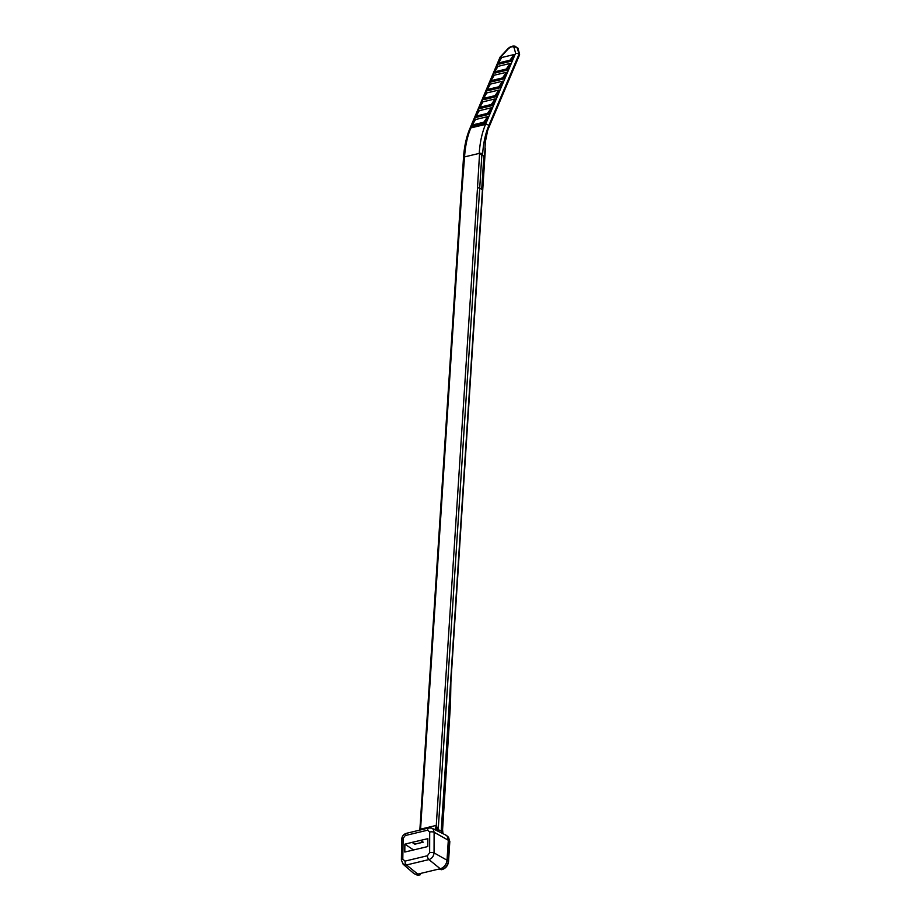 <?xml version="1.0" encoding="UTF-8"?>
<svg xmlns="http://www.w3.org/2000/svg" width="921" height="921" viewBox="0 0 921 921"><rect width="100%" height="100%" fill="white"/><g stroke="black" fill="none" stroke-linecap="round" stroke-linejoin="round"><path stroke-width="1.38" d="M481.706 189.312L483.836 156.386L484.458 156.236L485.114 148.189A1.646 0.691 3.7 0 1 485.402 148.615L450.899 682.058L450.496 705.095L450.83 683.037L450.219 687.722L441.251 832.826M484.976 148.223L485.885 134.075L519.605 54.281L517.97 48.157L517.026 47.662L519.076 54.005L488.775 125.67A83.961 45.002 76.5 0 0 482.662 153.83L482.581 154.993A2.464 1.036 -176.3 0 0 481.176 154.498A1.646 0.691 3.7 0 1 481.867 154.809L438.212 829.637L440.963 830.903M419.251 873.753L440.215 868.733L428.944 859.592L406.506 864.969L402.684 863.714M402.799 859.12L404.987 861.123A3.293 1.761 -103.5 0 0 406.506 864.969L417.777 874.11L419.274 874.892L418.641 874.225L419.354 873.73L417.777 874.11A7.736 5.664 123.6 0 1 414.404 873.81A7.736 5.664 123.6 0 1 413.517 873.223L403.156 864.232L401.395 860.041L401.717 839.319A3.293 1.163 -179.1 0 1 403.133 838.398L402.799 859.12A3.293 1.163 -179.1 0 0 401.395 860.03M461.317 192.581A1.646 0.691 3.7 0 1 461.11 192.213A1.646 0.691 3.7 0 1 461.812 191.695L464.564 156.904A2.464 1.036 -176.3 0 0 463.505 157.675C464.23 146.681 466.325 137.022 469.814 128.71L499.976 57.344M485.114 148.189L450.219 687.722A514.459 376.252 -56.4 0 1 449.413 704.312L441.228 830.857L442.448 831.859L449.989 711.887A513.964 275.46 76.5 0 0 450.404 704.968L449.413 704.312M412.136 842.347L404.872 844.177L404.803 852.052L427.781 846.549L427.851 838.674L412.136 842.347L414.795 844.12L423.142 842.116M438.638 869.113L441.712 869.516L440.215 868.733A7.736 5.664 123.6 0 0 447.019 860.202L448.308 861.239L449.609 841.207L448.308 840.251A7.736 5.664 123.6 0 0 445.776 835.059L432.133 828.324L433.377 829.43L434.113 832.25L434.056 852.904L447.019 860.202L448.308 840.251L434.113 832.25A3.293 1.186 -179.8 0 0 429.704 832.031L427.655 830.178L405.228 835.554L403.133 838.398M482.42 189.714L479.703 188.183A1.646 0.691 3.7 0 0 477.492 187.942L479.507 154.463A1.646 0.691 3.7 0 1 481.176 154.498M469.814 128.71A2.464 1.681 -157.1 0 1 470.861 127.915L485.528 124.404L515.599 53.257L514.056 47.512C512.882 46.165 510.936 46.626 508.219 48.917L500.932 56.768L470.861 127.915A86.424 46.326 76.5 0 0 464.564 156.904L479.231 153.393L479.507 154.463M429.647 852.685A3.293 1.186 -179.8 0 1 434.056 852.904C433.641 856.323 431.937 858.545 428.944 859.592A3.293 1.761 -103.5 0 1 427.425 855.747L429.647 852.685L429.704 832.031M431.604 828.117L428.772 827.956L406.334 833.332C403.49 834.299 401.959 836.291 401.717 839.319M420.103 830.005L420.586 829.153L436.278 825.4L438.534 831.49M436.232 830.351L436.807 825.999M448.308 840.171L447.215 836.187L445.35 834.852M441.62 833.01L441.228 830.857M439.87 869.044L440.894 869.574A0.817 0.633 117.5 0 1 440.641 869.297M449.609 841.207L448.55 837.339L449.816 841.575A1.646 0.691 -176.3 0 0 449.609 841.207M442.863 833.62L442.218 832.181M450.714 683.612L450.83 683.037M498.503 62.95L498.94 64.148L511.109 61.235L509.992 60.199L498.503 62.95L501.749 57.505L513.918 54.581L511.109 61.235M513.918 54.581L509.992 60.199M484.883 123.276L487.693 116.622L475.524 119.546L472.277 124.991L472.715 126.189L484.883 123.276L483.767 122.24L472.277 124.991M488.637 114.411L491.446 107.769L479.265 110.681L476.03 116.127L476.456 117.324L488.637 114.411L487.52 113.375L476.03 116.127M492.378 105.547L495.187 98.904L483.018 101.817L479.772 107.262L480.209 108.471L492.378 105.547L491.261 104.51L479.772 107.262M496.131 96.682L498.94 90.039L486.76 92.952L483.525 98.409L483.951 99.606L496.131 96.682L495.003 95.646L483.525 98.409M499.873 87.817L502.682 81.175L490.502 84.087L487.267 89.544L487.693 90.742L499.873 87.817L498.756 86.793L487.267 89.544M503.614 78.953L506.423 72.31L494.255 75.223L491.008 80.68L491.446 81.877L503.614 78.953L502.498 77.928L491.008 80.68M507.367 70.088L510.176 63.445L497.996 66.358L494.761 71.815L495.187 73.012L507.367 70.088L506.251 69.063L494.761 71.815M514.056 47.512A2.464 2.107 -15 0 1 517.026 47.662L517.97 48.157M484.458 156.236L482.581 154.993M510.176 63.445L506.251 69.063M506.423 72.31L502.498 77.928M502.682 81.175L498.756 86.793M498.94 90.039L495.003 95.646M495.187 98.904L491.261 104.51M491.446 107.769L487.52 113.375M487.693 116.622L483.767 122.24M515.599 53.257L518.65 53.706M508.219 48.917A2.464 0.863 -137.2 0 0 507.632 48.997L500.184 57.033M500.932 56.768L499.999 57.286M483.836 156.386L481.867 154.809M463.436 158.746A1.646 0.691 3.7 0 1 463.436 158.654A1.646 0.691 3.7 0 1 464.138 158.147M404.872 844.177L413.564 849.956M412.136 842.439L414.795 844.2L423.246 842.185L420.586 840.413M419.872 874.846A1.646 0.886 -103.5 0 1 419.665 874.95L420.114 874.846A1.646 0.886 -103.5 0 1 419.711 874.777A0.817 0.633 117.5 0 0 420.39 873.845L420.874 873.361M416.004 874.605L419.665 874.95A1.646 0.886 -103.5 0 1 419.274 874.892A7.506 5.491 -56.4 0 1 416.004 874.605L414.404 873.81M404.987 861.123L427.425 855.747M461.812 191.695L420.517 829.936M434.965 829.717L436.278 825.4L477.492 187.942M427.655 830.178A3.293 1.761 -103.5 0 1 428.749 827.967M405.228 835.554A3.293 1.761 -103.5 0 1 406.311 833.344M448.527 861.619C447.928 865.694 445.787 868.342 442.103 869.574A1.646 0.886 -103.5 0 1 441.712 869.516A7.506 5.491 -56.4 0 0 448.308 861.239A1.646 0.691 -176.3 0 1 448.527 861.619L449.816 841.575M450.392 705.21L449.989 711.887M449.978 712.129L442.529 828.865M442.103 869.574L440.894 869.574A0.817 0.633 117.5 0 0 441.263 869.62A1.646 0.886 76.5 0 0 441.666 869.677A1.646 0.886 76.5 0 0 441.873 869.574M482.662 153.83A2.464 1.036 3.7 0 0 479.231 153.393A86.424 46.326 -103.5 0 1 485.528 124.404A2.464 1.681 22.9 0 1 488.775 125.67M420.874 873.396L420.114 874.846M485.724 136.596L486.679 132.187M487.451 130.379A2.464 1.393 12.3 0 1 487.543 131.001L485.367 141.765M488.107 128.825A2.464 1.681 22.9 0 1 488.026 129.458L487.543 131.001M519.122 55.433A2.464 1.681 22.9 0 1 519.041 56.077L488.026 129.458M419.849 830.097L461.11 192.213M448.113 836.878L446.777 835.704M442.529 828.888L442.955 833.666M515.864 46.43C512.985 45.52 510.234 46.372 507.632 48.997M463.447 158.596L463.505 157.675M461.283 191.925L463.436 158.654M519.283 53.855L519.041 56.077"/></g></svg>
